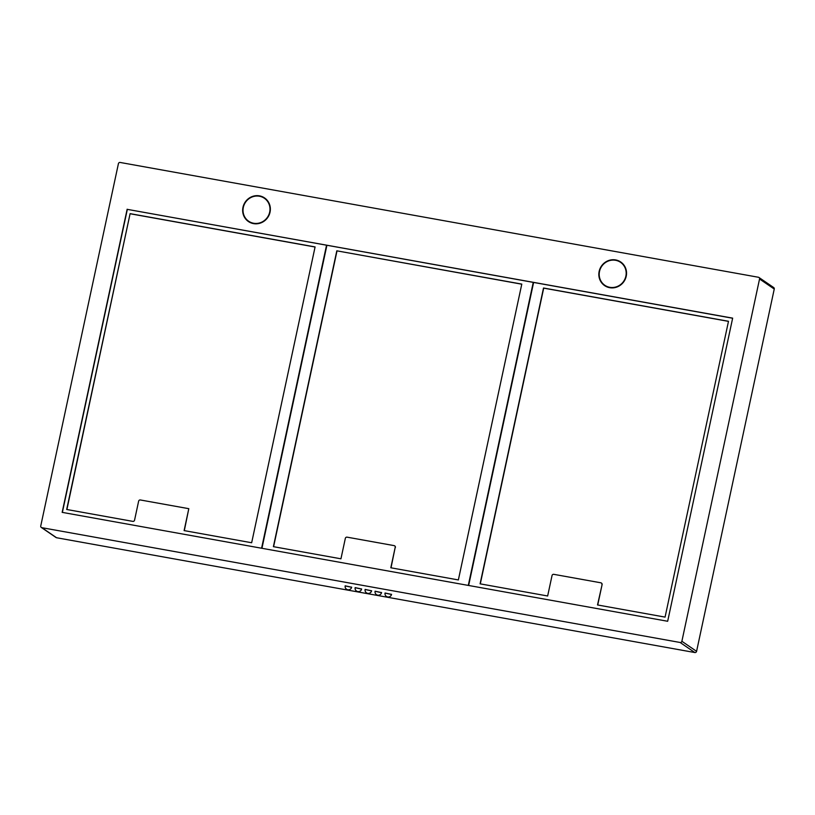 <?xml version="1.0" encoding="UTF-8"?>
<svg xmlns="http://www.w3.org/2000/svg" width="815" height="815" viewBox="0 0 815 815"><rect width="100%" height="100%" fill="white"/><g stroke="black" fill="none" stroke-linecap="round" stroke-linejoin="round"><path stroke-width="1.22" d="M336.809 250.826L521.794 284.099L458.366 579.934L390.813 567.78L395.204 547.323A1.508 1.436 -55.6 0 0 394.083 545.612L347.068 537.156A1.508 1.436 -55.6 0 0 345.336 538.358L340.945 558.805L273.392 546.661L336.809 250.826L521.773 284.19M732.634 318.237L127.334 209.363L62.368 512.401M533.255 282.367L468.289 585.414M261.941 548.301L326.907 245.254M127.15 209.231L62.164 512.36L667.668 621.275L732.654 318.145L127.334 209.363M261.584 548.23L326.55 245.193M130.105 213.652L315.089 246.925L251.662 542.749L184.109 530.596L188.805 508.682L140.363 499.972A1.508 1.436 -55.6 0 0 138.632 501.174L134.557 520.174A1.508 1.436 124.4 0 1 132.825 521.376L66.687 509.477L130.105 213.652L66.891 509.518M261.788 548.271L326.754 245.234M620.847 262.073A14.293 13.651 -55.6 0 0 599.341 271.497A14.293 13.651 -55.6 0 0 604.71 285.668M264.671 198.014A14.293 13.651 -55.6 0 0 243.155 207.438A14.293 13.651 -55.6 0 0 248.534 221.599M758.969 277.487L773.68 287.542A1.508 1.436 124.4 0 1 774.25 289.04L696.581 651.338A1.508 1.436 124.4 0 1 694.838 652.54L680.138 642.485A1.508 1.436 -55.6 0 0 681.88 641.283L759.549 278.985A1.508 1.436 -55.6 0 0 758.439 277.263L120.162 162.46A1.508 1.436 -55.6 0 0 118.419 163.662L40.75 525.96A1.508 1.436 -55.6 0 0 41.86 527.682L680.138 642.485M694.838 652.54L56.561 537.737A1.508 1.436 124.4 0 1 56.031 537.513L41.321 527.458M599.157 271.375A14.293 13.651 -55.6 0 0 604.618 285.607A14.293 13.651 -55.6 0 0 626.226 276.244A14.293 13.651 -55.6 0 0 620.755 262.012A14.293 13.651 -55.6 0 0 599.157 271.375M242.972 207.305A14.293 13.651 -55.6 0 0 248.443 221.537A14.293 13.651 -55.6 0 0 270.04 212.175A14.293 13.651 -55.6 0 0 264.58 197.943A14.293 13.651 -55.6 0 0 242.972 207.305M468.645 585.476L533.611 282.438M601.898 584.508A1.508 1.436 -55.6 0 0 600.787 582.786L553.772 574.331A1.508 1.436 -55.6 0 0 552.04 575.533L547.649 595.989L480.096 583.835L543.513 288.011L728.498 321.283L665.071 617.108L597.517 604.954L602.091 584.63A1.508 1.436 124.4 0 0 601.511 583.133L601.327 583.01M480.3 583.876L543.697 288.133L728.478 321.365M597.721 604.995L602.091 584.63M371.569 590.885L365.1 589.5M381.542 592.678L375.073 591.293M391.516 594.471L385.047 593.086M361.595 589.092L355.126 587.707M351.622 587.299L345.153 585.914M315.069 247.016L130.288 213.775M188.805 508.682L184.312 530.636M533.458 282.408L468.493 585.455M273.596 546.692L336.992 250.959M391.017 567.811L395.204 547.323M394.715 545.897A1.508 1.436 124.4 0 1 395.387 547.456M599.514 271.436A13.916 13.295 -55.6 0 0 604.832 285.291A13.916 13.295 -55.6 0 0 625.869 276.173A13.916 13.295 -55.6 0 0 620.541 262.318A13.916 13.295 -55.6 0 0 599.514 271.436M604.832 285.291L605.749 285.922A13.916 13.295 -55.6 0 0 609.202 287.583M624.27 265.568A13.916 13.295 -55.6 0 0 621.468 262.95L620.541 262.318M243.328 207.377A13.916 13.295 -55.6 0 0 248.657 221.232A13.916 13.295 -55.6 0 0 269.684 212.114A13.916 13.295 -55.6 0 0 264.366 198.259A13.916 13.295 -55.6 0 0 243.328 207.377M248.657 221.232L249.573 221.853A13.916 13.295 -55.6 0 0 253.027 223.524M268.084 201.499A13.916 13.295 -55.6 0 0 265.282 198.891L264.366 198.259M696.581 651.338L681.88 641.283M56.561 537.737L41.86 527.682M774.25 289.04L759.549 278.985M391.536 594.39L385.057 593.004A3.311 3.311 0 0 0 387.716 596.957A3.311 3.311 0 0 0 391.536 594.39L391.546 594.308M381.563 592.597L375.094 591.211A3.311 3.311 0 0 0 377.742 595.164A3.311 3.311 0 0 0 381.563 592.597L381.583 592.515M371.589 590.804L365.12 589.418A3.311 3.311 0 0 0 367.769 593.371A3.311 3.311 0 0 0 371.589 590.804L371.609 590.722M361.615 589.011L355.146 587.625A3.311 3.311 0 0 0 357.795 591.578A3.311 3.311 0 0 0 361.615 589.011L361.636 588.929M351.642 587.218L345.173 585.832A3.311 3.311 0 0 0 347.822 589.775A3.311 3.311 0 0 0 351.642 587.218L351.662 587.136"/></g></svg>
